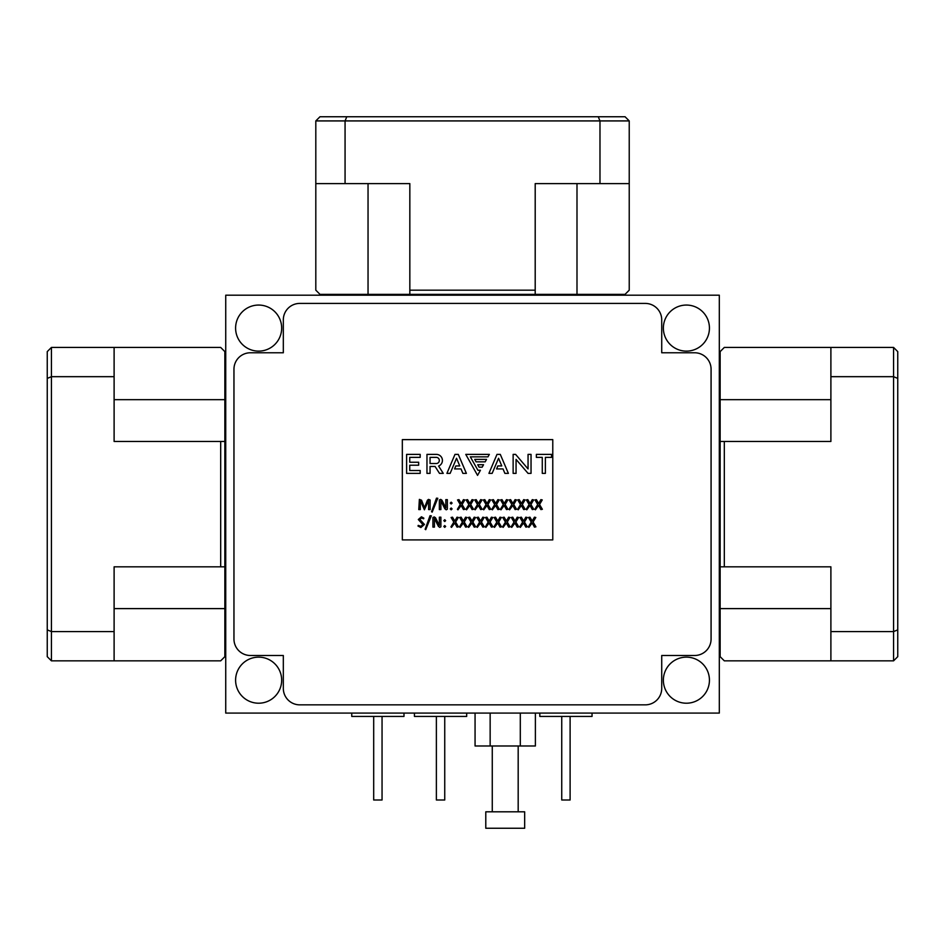 <?xml version="1.0" encoding="UTF-8"?>
<svg xmlns="http://www.w3.org/2000/svg" width="945" height="945" viewBox="0 0 945 945"><rect width="100%" height="100%" fill="white"/><g stroke="black" fill="none" stroke-linecap="round" stroke-linejoin="round"><path stroke-width="1.42" d="M373.688 716.428L373.688 800.002L382.052 800.002L382.052 716.428M351.753 713.085L351.753 716.428L403.987 716.428L403.987 713.085M436.377 716.428L436.377 800.002L444.741 800.002L444.741 716.428M414.442 713.085L414.442 716.428L466.676 716.428L466.676 713.085M561.743 716.428L561.743 800.002L570.107 800.002L570.107 716.428M539.808 713.085L539.808 716.428L592.042 716.428L592.042 713.085M524.664 811.802L485.789 811.802L485.789 828.257L524.664 828.257L524.664 811.802M492.274 745.983L492.274 811.802M518.179 745.983L518.179 811.802M535.39 713.085L535.39 745.983L475.063 745.983L475.063 713.085M490.148 713.085L490.148 745.983M520.305 713.085L520.305 745.983M402.334 439.626L402.334 539.914L552.778 539.914L552.778 439.626L402.334 439.626M430.129 500.011L430.129 509.579L428.593 509.579L428.593 500.519L424.399 509.827L420.312 500.519L420.301 509.579L418.765 509.579L419.379 499.385L421.576 500.224L424.447 507.76L427.412 500.248L428.546 499.385L430.129 500.011M437.783 498.275L432.172 512.131L431.57 511.706L436.472 498.169L437.783 498.275M447.339 499.645L447.339 509.237L446.205 509.827L444.835 508.764L440.866 500.921L440.89 509.579L439.354 509.579L439.354 499.976L440.713 499.385L441.976 500.224L445.816 507.902L445.804 499.645L447.339 499.645M451.178 502.149L452.1 503.083L451.178 503.992L450.257 503.083L451.178 502.149M451.178 507.985L452.1 508.918L451.178 509.827L450.257 508.918L451.178 507.985M462.105 504.5L464.94 509.284L463.487 509.579L461.148 505.469L457.947 509.827L457.404 509.284L460.262 504.524L457.534 499.929L458.975 499.633L461.231 503.508L463.463 499.633L464.822 499.929L462.105 504.5M470.704 504.5L473.539 509.284L472.087 509.579L469.759 505.469L466.558 509.827L466.003 509.284L468.862 504.524L466.133 499.929L467.574 499.633L469.83 503.508L472.063 499.633L473.421 499.929L470.704 504.5M479.304 504.5L482.139 509.284L480.698 509.579L478.359 505.469L475.158 509.827L474.614 509.284L477.473 504.524L474.744 499.929L476.185 499.633L478.43 503.508L480.662 499.633L482.033 499.929L479.304 504.5M487.915 504.5L490.75 509.284L489.297 509.579L486.958 505.469L483.757 509.827L483.214 509.284L486.073 504.524L483.344 499.929L484.785 499.633L487.041 503.508L489.274 499.633L490.632 499.929L487.915 504.5M496.515 504.5L499.35 509.284L497.897 509.579L495.57 505.469L492.369 509.827L491.813 509.284L494.672 504.524L491.943 499.929L493.384 499.633L495.641 503.508L497.873 499.633L499.232 499.929L496.515 504.5M505.114 504.5L507.961 509.284L506.508 509.579L504.169 505.469L500.968 509.827L500.425 509.284L503.283 504.524L500.555 499.929L501.996 499.633L504.24 503.508L506.485 499.633L507.843 499.929L505.114 504.5M513.726 504.5L516.561 509.284L515.108 509.579L512.769 505.469L509.579 509.827L509.024 509.284L511.883 504.524L509.154 499.929L510.595 499.633L512.851 503.508L515.084 499.633L516.442 499.929L513.726 504.5M522.325 504.5L525.16 509.284L523.707 509.579L521.38 505.469L518.179 509.827L517.624 509.284L520.482 504.524L517.754 499.929L519.195 499.633L521.451 503.508L523.684 499.633L525.042 499.929L522.325 504.5M530.925 504.5L533.771 509.284L532.318 509.579L529.98 505.469L526.778 509.827L526.235 509.284L529.094 504.524L526.365 499.929L527.806 499.633L530.05 503.508L532.295 499.633L533.653 499.929L530.925 504.5M539.536 504.5L542.371 509.284L540.918 509.579L538.579 505.469L535.39 509.827L534.835 509.284L537.693 504.524L534.964 499.929L536.406 499.633L538.662 503.508L540.894 499.633L542.253 499.929L539.536 504.5M419.84 519.384L424.447 524.451L420.879 527.534L417.997 526.034L418.245 525.385L420.903 526.306L422.911 524.605L418.304 519.514L421.446 516.785L423.832 518.155L423.62 518.781L421.482 518.014L419.84 519.384M431.322 515.828L425.722 529.684L425.12 529.259L430.022 515.722L431.322 515.828M440.89 517.187L440.89 526.79L439.744 527.381L438.385 526.318L434.416 518.474L434.44 527.121L432.904 527.121L432.904 517.529L434.263 516.939L435.527 517.777L439.366 525.455L439.354 517.187L440.89 517.187M444.729 519.703L445.65 520.636L444.729 521.545L443.807 520.636L444.729 519.703M444.729 525.538L445.65 526.459L444.729 527.381L443.807 526.459L444.729 525.538M455.644 522.042L458.479 526.837L457.037 527.133L454.699 523.01L451.497 527.381L450.954 526.837L453.813 522.077L451.084 517.482L452.525 517.187L454.769 521.049L457.014 517.187L458.372 517.482L455.644 522.042M464.255 522.042L467.09 526.837L465.637 527.133L463.298 523.01L460.097 527.381L459.553 526.837L462.412 522.077L459.683 517.482L461.125 517.187L463.381 521.049L465.613 517.187L466.972 517.482L464.255 522.042M472.854 522.042L475.689 526.837L474.236 527.133L471.909 523.01L468.708 527.381L468.153 526.837L471.012 522.077L468.283 517.482L469.724 517.187L471.98 521.049L474.213 517.187L475.571 517.482L472.854 522.042M481.454 522.042L484.301 526.837L482.848 527.133L480.509 523.01L477.308 527.381L476.764 526.837L479.623 522.077L476.894 517.482L478.335 517.187L480.58 521.049L482.824 517.187L484.183 517.482L481.454 522.042M490.065 522.042L492.9 526.837L491.447 527.133L489.108 523.01L485.919 527.381L485.364 526.837L488.222 522.077L485.494 517.482L486.935 517.187L489.191 521.049L491.424 517.187L492.782 517.482L490.065 522.042M498.665 522.042L501.5 526.837L500.047 527.133L497.72 523.01L494.518 527.381L493.963 526.837L496.822 522.077L494.093 517.482L495.534 517.187L497.791 521.049L500.023 517.187L501.393 517.482L498.665 522.042M507.264 522.042L510.111 526.837L508.658 527.133L506.319 523.01L503.118 527.381L502.575 526.837L505.433 522.077L502.705 517.482L504.146 517.187L506.39 521.049L508.634 517.187L509.993 517.482L507.264 522.042M515.875 522.042L518.71 526.837L517.258 527.133L514.919 523.01L511.729 527.381L511.174 526.837L514.033 522.077L511.304 517.482L512.745 517.187L515.001 521.049L517.234 517.187L518.592 517.482L515.875 522.042M524.475 522.042L527.31 526.837L525.857 527.133L523.53 523.01L520.329 527.381L519.774 526.837L522.632 522.077L519.904 517.482L521.356 517.187L523.601 521.049L525.833 517.187L527.204 517.482L524.475 522.042M533.074 522.042L535.921 526.837L534.468 527.133L532.13 523.01L528.928 527.381L528.385 526.837L531.244 522.077L528.515 517.482L529.956 517.187L532.212 521.049L534.445 517.187L535.803 517.482L533.074 522.042M406.61 454.391L406.61 473.386L420.182 473.386L420.182 470.515L409.74 470.515L409.74 465.223L418.659 465.223L418.659 462.235L409.74 462.235L409.74 457.368L420.182 457.368L420.182 454.391L406.61 454.391M426.963 454.391L426.963 473.386L430.058 473.386L430.058 466.464L435.09 466.464L439.484 473.374L443.252 473.374L438.598 466.062A6.048 6.048 0 0 0 436.555 454.391L426.963 454.391M430.058 463.522L436.555 463.522A3.095 3.095 0 0 0 436.555 457.368L430.058 457.368L430.058 463.522M446.914 473.374L450.139 473.374L456.541 458.266L459.766 465.932L455.844 465.932L454.58 468.921L461.006 468.921L462.885 473.374L466.381 473.374L458.29 454.391L454.982 454.391L446.914 473.374M496.987 454.391L488.931 473.374L492.144 473.374L498.558 458.266L501.771 465.932L497.861 465.932L496.586 468.921L503.012 468.921L504.89 473.374L508.386 473.374L500.295 454.391L496.987 454.391M489.345 454.391L465.767 454.391L477.556 475.382L480.426 470.267L477.922 470.267L470.338 456.848L487.963 456.848L489.345 454.391M474.733 459.4L476.103 461.845L485.163 461.845L486.533 459.4L474.733 459.4M482.163 467.184L483.545 464.727L477.733 464.727L479.115 467.184L482.163 467.184M513.135 454.391L513.135 473.374L516.064 473.374L516.064 459.4L528.054 473.374L531.043 473.374L531.043 454.391L528.054 454.391L528.054 468.921L515.604 454.391L513.135 454.391M551.561 454.391L536.358 454.391L536.358 457.368L542.276 457.368L542.276 473.374L545.371 473.374L545.371 457.368L551.561 457.368L551.561 454.391M583.03 295.194L586.113 294.356M558.826 295.194L556.251 294.84M554.845 294.379L554.845 295.194M554.951 295.194L560.231 294.356M359.254 295.135L363.034 294.356M362.006 295.194L360.128 294.84M359.1 294.379L359.1 295.194M386.221 295.194L390.19 294.356L390.19 295.194M388.785 294.84L384.816 294.356M686.401 305.058A23.034 23.034 0 0 0 663.366 328.092A23.034 23.034 0 0 0 686.401 351.127A23.034 23.034 0 0 0 709.435 328.092A23.034 23.034 0 0 0 686.401 305.058M686.401 657.141A23.034 23.034 0 0 0 663.366 680.176A23.034 23.034 0 0 0 686.401 703.21A23.034 23.034 0 0 0 709.435 680.176A23.034 23.034 0 0 0 686.401 657.141M258.635 657.141A23.034 23.034 0 0 0 235.6 680.176A23.034 23.034 0 0 0 258.635 703.21A23.034 23.034 0 0 0 281.669 680.176A23.034 23.034 0 0 0 258.635 657.141M258.635 305.058A23.034 23.034 0 0 0 235.6 328.092A23.034 23.034 0 0 0 258.635 351.127A23.034 23.034 0 0 0 281.669 328.092A23.034 23.034 0 0 0 258.635 305.058M472.524 295.194L225.737 295.194L225.737 713.085L719.31 713.085L719.31 295.194L472.524 295.194M224.851 433.093L225.69 433.932L225.69 574.347L224.851 575.174M830.891 631.591L893.568 631.591L893.568 376.677L830.891 376.677L830.891 347.429L893.568 347.429L893.568 376.677L897.75 378.413L897.75 656.669L893.568 660.85L830.891 660.85L830.891 566.823L720.149 566.823L720.149 656.669L724.319 660.85L830.891 660.85M893.568 660.85L893.568 631.591L897.75 629.866M893.568 347.429L897.75 351.611L897.75 378.413M830.891 347.429L724.319 347.429L720.149 351.611L720.149 441.457L724.319 441.457L724.319 566.823M724.319 441.457L830.891 441.457L830.891 376.677M720.149 566.823L720.149 441.457M114.109 376.677L51.432 376.677L51.432 631.591L114.109 631.591L114.109 660.85L51.432 660.85L51.432 631.591L47.25 629.866L47.25 351.611L51.432 347.429L114.109 347.429L114.109 441.457L224.851 441.457L224.851 351.611L220.681 347.429L114.109 347.429M51.432 347.429L51.432 376.677L47.25 378.413M51.432 660.85L47.25 656.669L47.25 629.866M114.109 660.85L220.681 660.85L224.851 656.669L224.851 566.823L220.681 566.823L220.681 441.457M220.681 566.823L114.109 566.823L114.109 631.591M224.851 441.457L224.851 566.823M599.981 183.613L599.981 120.925L345.067 120.925L345.067 183.613L315.807 183.613L315.807 120.925L345.067 120.925L346.791 116.743L625.058 116.743L629.228 120.925L629.228 183.613L535.201 183.613L535.201 294.356L625.058 294.356L629.228 290.174L629.228 183.613M629.228 120.925L599.981 120.925L598.244 116.743M315.807 120.925L319.989 116.743L346.791 116.743M315.807 183.613L315.807 290.174L319.989 294.356L409.835 294.356L409.835 290.174L535.201 290.174M409.835 290.174L409.835 183.613L345.067 183.613M535.201 294.356L409.835 294.356M283.323 319.871L283.323 352.768L250.413 352.768A16.455 16.455 0 0 0 233.958 369.223L233.958 639.044A16.455 16.455 0 0 0 250.413 655.499L283.323 655.499L283.323 688.409A16.455 16.455 0 0 0 299.766 704.852L645.27 704.852A16.455 16.455 0 0 0 661.724 688.409L661.724 655.499L694.634 655.499A16.455 16.455 0 0 0 711.077 639.044L711.077 369.223A16.455 16.455 0 0 0 694.634 352.768L661.724 352.768L661.724 319.871A16.455 16.455 0 0 0 645.27 303.416L299.766 303.416A16.455 16.455 0 0 0 283.323 319.871M830.891 399.664L720.149 399.664M830.891 608.615L720.149 608.615M114.109 608.615L224.851 608.615M114.109 399.664L224.851 399.664M368.042 183.613L368.042 294.356M576.993 183.613L576.993 294.356M585.935 295.194L585.935 294.462M402.31 295.194L401.483 294.356M719.31 433.932L720.149 433.093M719.31 574.347L720.149 575.174M542.725 295.194L543.564 294.356"/></g></svg>
